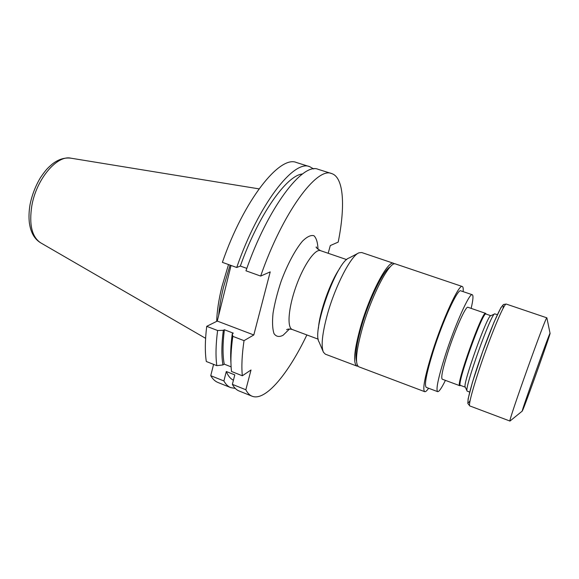 <?xml version="1.0" encoding="UTF-8"?>
<svg xmlns="http://www.w3.org/2000/svg" width="579" height="579" viewBox="0 0 579 579"><rect width="100%" height="100%" fill="white"/><g stroke="black" fill="none" stroke-linecap="round" stroke-linejoin="round"><path stroke-width="0.87" d="M497.332 314.694L494.777 313.861C491.441 312.219 463.54 390.26 467.166 391.107L469.67 392.084M471.147 308.383C473.108 299.965 473.484 295.42 472.283 294.733C469.67 292.315 454.942 325 445.135 355.803C438.231 377.812 435.734 389.754 437.644 391.643C439.005 391.874 441.596 388.118 445.41 380.367M459.777 385.694L442.226 379.187C440.822 377.725 442.689 368.816 447.835 352.452C455.072 329.755 465.957 305.538 467.933 307.275L485.629 313.362C482.633 309.664 455.116 386.656 459.777 385.694L460.167 385.607M318.428 328.206C319.521 312.045 330.471 281.416 339.873 268.222M328.17 253.284L330.305 245.561L338.201 242.102C345.373 206.442 343.89 177.391 331.68 173.577C316.995 166.484 282.632 212.551 260.659 276.067L245.959 270.798C267.773 207.608 302.781 162.04 318.197 169.343L331.68 173.577M306.863 334.944C288.422 373.607 265.486 401.623 252.097 396.217C249.592 395.218 247.501 393.061 245.836 389.754L251.018 369.988L242.333 375.771C241.385 366.507 241.95 354.797 244.027 340.647L253.805 334.966L270.219 271.884L260.659 276.067M309.714 166.68C293.85 159.254 258.444 204.51 236.717 267.491L222.387 262.352C243.962 199.69 279.975 154.919 296.542 162.547L309.714 166.68L313.695 168.938M235.248 388.4L230.739 387.626C228.039 386.548 225.759 384.326 223.899 380.96L210.749 375.691L213.579 364.372M230.739 387.626L217.928 382.473C215.12 381.351 212.725 379.086 210.749 375.691M216.814 365.653L206.305 361.491C204.879 352.155 205.017 340.438 206.717 326.339L217.603 330.508C215.786 344.628 215.526 356.338 216.814 365.653L222.937 364.929L224.239 364.14L231.108 366.854M231.043 265.457L217.27 321.077L206.717 326.339M245.836 389.754L232.367 384.355C234.155 387.698 236.362 389.891 238.982 390.941L252.097 396.217M242.333 375.771L231.513 371.479L231.354 369.981C230.464 360.92 230.956 349.709 232.816 336.348L244.027 340.647M230.087 265.117L223.508 287.198C221.004 297.403 219.398 306.79 218.688 315.352M228.51 264.552L221.866 286.873C218.71 299.799 216.987 311.299 216.684 321.367M223.899 380.96L226.302 371.523L234.799 374.895L232.367 384.355M217.27 321.077L253.805 334.966M236.717 267.491L240.336 266.072L246.813 268.388M232.816 336.348L232.266 333.743L233.315 333.164L224.377 329.748L223.313 330.312L217.603 330.508M233.438 380.2C230.478 378.825 228.097 375.937 226.302 371.523M240.336 266.072C258.422 214.896 286.67 175.184 302.535 173.968M222.937 364.929C221.417 356.013 221.54 344.469 223.313 330.312M230.949 362.932C230.319 354.855 230.753 345.12 232.266 333.743M224.239 364.14C222.589 355.39 222.64 343.933 224.377 329.748M323.06 351.373L319.101 342.044C311.488 331.608 336.66 261.194 349.159 257.952L358.133 253.24M390.275 266.818C383.602 270.038 369.322 299.039 361.586 325.919C356.505 343.854 354.818 355.629 356.519 361.245M394.531 263.886L393.677 263.329C388.154 259.812 370.111 293.604 360.659 326.636C354.131 350.208 352.893 363.366 356.946 366.102L357.952 366.21M393.677 263.329L361.68 252.524L358.951 252.813C351.062 255.527 335.219 285.939 327.359 314.535C322.199 333.67 320.889 346.235 323.422 352.22L325.34 354.174L356.946 366.102M472.283 294.733L460.79 290.839C457.823 288.299 442.819 320.737 433.179 351.467C426.412 373.426 424.11 385.39 426.282 387.373L437.644 391.643M463.142 291.635C463.395 288.537 463.113 286.822 462.281 286.504C459.06 283.71 442.696 319.065 432.173 352.625C424.812 376.524 422.315 389.544 424.689 391.672C425.536 391.947 426.839 390.803 428.605 388.248M462.281 286.504L395.544 263.959C390.08 260.463 372.08 294.291 362.599 327.345C356.049 350.925 354.775 364.075 358.785 366.797L424.689 391.672M490.847 315.714L485.962 314.028C483.031 310.395 455.883 386.345 460.457 385.39L465.299 387.185M494.575 313.956L490.789 315.743C487.511 314.354 461.854 386.121 465.27 387.127L467.072 390.912M546.916 318.045L546.873 317.842C546.59 314.028 507.342 423.828 509.976 421.056L510.142 420.926M523.148 409.15C528.041 397.274 551.425 331.383 550.05 333.301C549.941 331.456 520.984 412.472 522.236 411.112L523.148 409.15M346.698 259.616L320.484 250.649C315.179 248.514 303.693 264.885 296.05 286.381C288.335 307.862 286.837 327.801 292.301 329.509C289.601 328.85 287.72 328.915 286.648 329.712L287.314 329.335M289.529 328.988L283.131 335.227C279.259 337.275 276.219 336.746 274.026 333.642C272.47 329.01 272.144 322.185 273.042 313.159C274.685 303.164 277.406 292.475 281.206 281.076C287.502 264.19 295.326 249.592 302.527 241.103C307.102 236.666 310.909 234.871 313.941 235.718C316.387 238.07 317.741 242.594 318.016 249.296M40.646 242.811C36.911 240.56 34.074 237.281 32.127 232.968C30.962 230.008 30.463 229.284 29.384 223.053C28.718 217.284 28.936 211.111 30.05 204.539C32.055 194.819 35.558 185.794 40.573 177.463C46.602 168.713 48.006 167.91 51.886 164.393C57.98 159.442 64.32 157.372 70.899 158.183C56.995 154.781 36.231 179.295 31.787 205.979C28.979 224.724 31.939 236.999 40.646 242.811L205.603 338.331M503.028 308.412C504.722 297.49 493.93 320.006 482.191 352.922C470.409 385.817 464.481 410.077 470.097 400.552M469.793 405.93L467.839 403.44L468.129 398.851L472.45 382.241L482.589 351.786L493.967 322.344L500.958 307.572L503.455 304.496L506.205 304.062C504.606 303.049 494.618 325.818 484.63 353.791C474.621 381.764 467.912 405.705 469.793 405.93L509.983 421.063M318.255 339.193L292.301 329.509M70.899 158.183L259.023 188.87M316.518 247.624L316.25 246.915C315.693 247.32 317.104 248.565 320.484 250.649M486.071 314.064L485.781 313.478M460.558 385.433L459.965 385.701M506.205 304.062L546.887 317.842M550.05 333.301L546.873 317.842M522.236 411.112L509.976 421.056"/></g></svg>
